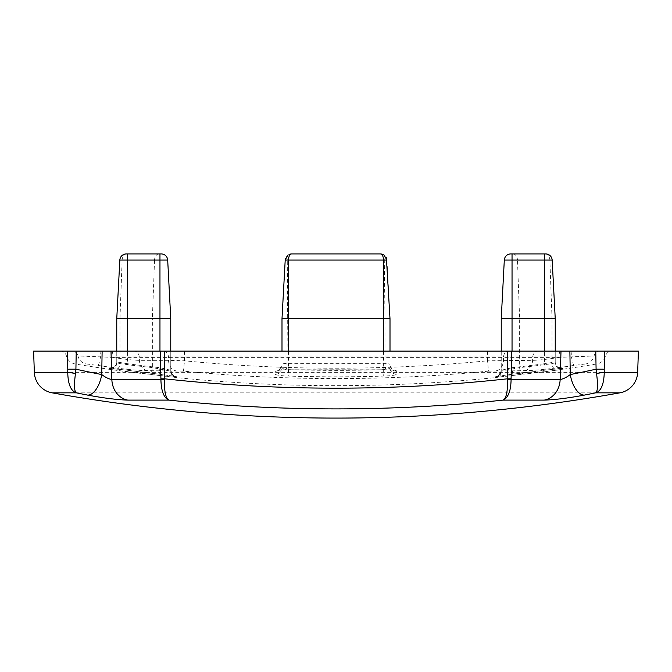 <?xml version="1.0" encoding="UTF-8"?>
<svg xmlns="http://www.w3.org/2000/svg" width="672" height="672" viewBox="0 0 672 672"><rect width="100%" height="100%" fill="white"/><g stroke="black" fill="none" stroke-linecap="round" stroke-linejoin="round"><path stroke-width="0.5" stroke-dasharray="3.36 2.52" d="M555.24 351.12L555.24 362.83L552.031 363.628A6.476 4.528 81.9 0 0 557.046 370.079A6.476 4.528 81.9 0 0 557.491 370.045L562.649 369.247L562.649 368.399L545.303 370.138L544.438 363.72L555.24 361.99A6.476 6.476 -0 0 0 562.649 368.399M512.921 253.924A6.476 4.553 90 0 1 517.465 260.064L552.166 260.064A6.476 6.476 0 0 0 545.698 253.924L510.787 253.924A6.476 6.476 0 0 0 504.311 260.064L517.465 260.064L519.632 318.721L519.632 367.584L501.236 371.045L501.236 318.721L552.031 318.721L552.031 363.628A1562.753 1111.874 90 0 1 519.632 367.584A6.476 4.544 84.2 0 0 524.513 374.052A6.476 4.544 84.2 0 0 524.84 374.035A6.476 4.544 84.2 0 0 524.958 374.018A1569.204 1116.461 -90 0 0 555.996 370.255A1569.204 1116.461 -90 0 0 557.491 370.045M501.236 351.12L501.236 370.255A6.476 6.476 0 0 1 495.415 376.698L512.77 374.153A1575.227 1575.227 0 0 0 545.303 370.138L545.303 370.146A1575.227 1575.227 0 0 1 512.77 374.161L512.039 367.718A1568.75 1568.75 0 0 0 544.438 363.72L544.438 351.12M176.585 377.496A6.476 6.476 180 0 1 170.764 371.045L170.764 318.721L152.368 318.721L154.535 260.064L122.128 260.064A6.476 4.553 90 0 1 126.68 253.924L126.302 253.924A6.476 6.476 0 0 0 119.834 260.064L122.128 260.064L119.969 318.721L119.969 363.628L116.76 362.83L116.76 318.721L152.368 318.721L152.368 367.584A6.476 4.544 95.8 0 1 147.487 374.052A6.476 4.544 95.8 0 1 147.16 374.035A6.476 4.544 95.8 0 1 147.042 374.018L176.585 377.597L176.585 376.698L159.23 374.153A1575.227 1575.227 0 0 1 126.697 370.138L127.562 363.72A1568.75 1568.75 0 0 0 159.961 367.718L170.764 370.255L170.764 371.154L152.368 367.584A1562.753 1111.874 -90 0 1 119.969 363.628A6.476 4.528 98.1 0 1 114.954 370.079A6.476 4.528 98.1 0 1 114.509 370.045A1569.204 1116.461 90 0 0 116.004 370.255A1569.204 1116.461 90 0 0 147.042 374.018M159.23 374.153L159.23 374.161A1575.227 1575.227 0 0 1 126.697 370.146L109.351 368.399L109.351 369.247A6.476 6.476 -0 0 0 116.76 362.83L116.76 361.99L127.562 363.72L127.562 351.12M109.351 368.399A6.476 6.476 0 0 0 116.76 361.99C116.18 368.281 109.628 368.894 110.804 368.399L126.697 370.146M170.764 351.12L170.764 370.255C172.452 374.732 173.922 376.757 175.174 376.354L159.23 374.161L159.961 367.718L159.961 351.12M396.732 374.195A6.476 6.434 0 0 1 390.004 367.76L390.004 364.711C389.819 363.88 388.156 363.426 384.989 363.359L287.011 363.359C283.844 363.426 282.181 363.88 281.996 364.711A6.476 6.426 -0 0 1 275.268 371.129C275.671 370.289 279.031 369.835 285.331 369.776L386.669 369.776C392.969 369.835 396.32 370.289 396.732 371.129L396.732 374.195C395.976 375.119 391.642 375.749 383.712 376.085A1567.927 1567.927 0 0 1 288.288 376.085C280.367 375.757 276.032 375.119 275.268 374.195L275.268 371.129M396.732 371.129A6.476 6.426 -0 0 1 390.004 364.711C390.743 369.894 394.279 370.591 393.406 370.205L386.459 369.844A6.476 1.47 -90 0 1 384.989 363.359L384.989 318.721L390.004 318.721L390.004 364.711M380.461 253.924L291.547 253.924C289.313 254.159 288.028 256.208 287.708 260.064L285.071 260.064L281.996 318.721L281.996 367.76A6.476 6.434 0 0 1 275.268 374.195M560.288 351.12A6.476 1.26 -90 0 0 559.028 357.378C547.537 359.293 538.726 360.276 532.585 360.335L487.494 360.805L488.536 371.129L524.504 370.658C536.113 370.482 552.628 368.735 574.056 365.4L585.757 363.947L596.887 363.947A10.802 10.802 0 0 0 605.556 355.984A6.476 6.476 0 0 1 611.831 351.12L60.169 351.12A6.476 6.476 0 0 1 66.444 355.984A10.802 10.802 0 0 0 75.113 363.947L86.243 363.947A10.802 10.34 -90 0 1 77.935 355.984L112.972 357.378A6.476 1.26 90 0 0 111.712 351.12M585.757 363.947A10.802 10.34 -90 0 0 594.065 355.984L77.935 355.984A6.476 6.208 -90 0 0 71.929 351.12M33.6 351.12L638.4 351.12M60.169 351.12L611.831 351.12M52.114 392.843L619.886 392.843M496.583 370.658A10.802 7.988 90 0 0 503.462 360.335L503.504 357.378L559.028 357.378L594.065 355.984A6.476 6.208 -90 0 1 600.071 351.12M163.708 351.12A6.476 4.788 90 0 1 168.496 357.378L168.538 360.335L139.415 360.335C133.274 360.276 124.463 359.293 112.972 357.378L503.504 357.378A6.476 4.788 -90 0 1 508.292 351.12M86.243 363.947L97.944 365.4C119.372 368.735 135.887 370.482 147.496 370.658L183.464 371.129A1563.526 1562.576 180 0 0 336 378.58A1563.526 1562.576 180 0 0 488.536 371.129M109.351 369.247L114.509 370.045M495.415 376.698L495.415 377.597L524.958 374.018M487.544 351.12L487.494 360.805A1552.824 1551.875 -0 0 1 336 368.206A1552.824 1551.875 -0 0 1 184.506 360.805L168.538 360.335A10.802 7.988 -90 0 0 175.417 370.658M570.797 351.12A6.476 0.622 -90 0 1 571.41 356.53A10.802 1.302 80.9 0 0 574.056 365.4M97.944 365.4A10.802 1.302 -80.9 0 0 100.59 356.53A6.476 0.622 90 0 1 101.203 351.12M184.456 351.12L184.506 360.805L183.464 371.129M281.996 318.721L384.989 318.721L384.292 260.064L386.929 260.064L390.004 318.721M281.996 351.12L281.996 367.76C282.349 368.676 284.516 369.306 288.481 369.642L288.288 376.085M288.481 351.12L288.481 369.642A1561.484 1561.484 0 0 0 383.519 369.642C387.492 369.306 389.651 368.676 390.004 367.76L390.004 351.12M495.415 377.496A6.476 6.476 180 0 0 501.236 371.045L501.236 370.255L512.039 367.718L512.039 351.12M545.32 253.924A6.476 4.553 90 0 1 549.872 260.064L552.031 318.721L555.24 318.721L555.24 362.83A6.476 6.476 -0 0 0 562.649 369.247M116.76 351.12L116.76 361.99M383.519 351.12L383.712 376.085M170.764 370.255A6.476 6.476 -0 0 0 176.585 376.698M552.166 260.064L555.24 318.721M159.079 253.924A6.476 4.553 90 0 0 154.535 260.064L167.689 260.064A6.476 6.476 0 0 0 161.213 253.924L127.562 253.924M386.375 257.762L382.763 254.344M380.453 253.924C382.746 254.226 384.023 256.276 384.292 260.064L287.708 260.064L287.011 363.359A6.476 1.47 -90 0 1 285.541 369.844L278.292 370.322L279.35 369.785L281.996 364.711M289.229 254.352L287.456 255.377M287.196 255.595L285.281 258.754M637.661 372.338L34.339 372.338M524.504 370.658A10.802 9.374 90 0 0 532.585 360.335L532.669 357.378A6.476 5.628 -90 0 1 538.297 351.12M147.496 370.658A10.802 9.374 -90 0 1 139.415 360.335L139.331 357.378A6.476 5.628 90 0 0 133.703 351.12M501.236 371.045L497.792 376.774L496.163 377.362L555.996 370.255A1576.798 1576.798 0 0 0 596.887 363.947L75.113 363.947A1576.798 1576.798 0 0 0 116.004 370.255L175.837 377.362C173.998 377.588 172.309 375.48 170.764 371.045M285.331 369.776A6.476 1.47 -90 0 0 285.541 369.844L386.459 369.844A6.476 1.47 -90 0 0 386.669 369.776M512.77 374.153L497.137 376.244C496.297 376.614 500.464 375.824 501.236 370.255M170.764 371.154C171.058 374.791 172.998 376.933 176.585 377.597A1576.798 1576.798 0 0 0 495.415 377.597C499.002 376.933 500.942 374.791 501.236 371.154M545.303 370.146L561.196 368.399L559.516 368.063C556.752 366.828 555.324 364.804 555.24 361.99M384.594 255.41L383.645 254.764M288.355 254.764L287.406 255.41"/><path stroke-width="1.01" d="M637.661 372.338L638.4 351.12L76.23 351.12L75.911 369.188A1587.407 1373.896 94 0 0 101.724 374.556C105.42 377.378 108.797 379.025 111.854 379.504L160.91 379.504L160.91 378.815L164.648 378.815A1571.665 1570.708 180 0 0 336 388.172A1571.665 1570.708 180 0 0 507.352 378.815L507.394 379.73C507.814 391.146 506.411 397.933 503.185 400.109A1593.052 1592.086 -0 0 1 336 408.895A1593.052 1592.086 -0 0 1 168.815 400.109L127.798 400.109C117.214 399.79 103.816 398.118 87.595 395.094A1609.003 1392.594 -86 0 1 76.398 392.843C70.871 391.087 67.99 384.25 67.746 372.338L67.788 369.188L75.911 369.188L75.466 373.43L67.746 372.338L34.339 372.338A21.596 21.596 0 0 0 52.114 392.843A1609.196 1609.196 0 0 0 619.886 392.843L595.602 392.843C601.054 391.222 603.935 384.384 604.254 372.338L596.534 373.43L596.089 369.188L604.212 369.188L604.254 372.338L637.661 372.338A21.596 21.596 0 0 1 619.886 392.843M76.23 351.12L33.6 351.12L34.339 372.338M507.352 351.12L507.352 378.815L511.09 378.815L511.09 379.504L560.146 379.504C563.195 379.025 566.572 377.378 570.276 374.556L569.873 351.12M596.534 373.43C598.063 385.073 597.752 391.541 595.602 392.843A1609.003 1392.594 86 0 1 584.405 395.094C568.142 398.126 554.744 399.798 544.202 400.109L503.185 400.109C508.267 397.648 510.905 390.776 511.09 379.504L507.394 379.73M52.114 392.843L76.398 392.843C74.264 391.684 73.954 385.216 75.466 373.43M102.127 351.12L101.724 374.556A21.596 10.76 101.1 0 1 87.595 395.094M160.91 379.504C161.171 390.961 163.808 397.824 168.815 400.109C165.539 397.715 164.136 390.928 164.606 379.73L160.91 379.504M164.648 351.12L164.606 379.73M584.405 395.094A21.596 10.76 -101.1 0 1 570.276 374.556A1587.407 1373.896 -94 0 0 596.089 369.188L595.77 351.12M386.375 257.762L390.004 318.721L281.996 318.721L281.996 351.12M390.004 318.721L390.004 351.12M545.698 253.924A6.476 6.476 0 0 1 552.166 260.064L504.311 260.064A6.476 6.476 0 0 1 510.787 253.924L545.698 253.924A6.476 6.476 0 0 1 552.166 260.064L555.24 318.721L501.236 318.721L501.236 351.12M555.24 318.721L555.24 351.12M170.764 351.12L170.764 318.721L167.689 260.064L170.764 318.721L116.76 318.721L116.76 351.12M504.311 260.064L501.236 318.721L504.311 260.064A6.476 6.476 0 0 1 510.787 253.924M159.961 253.924L159.961 260.064L119.834 260.064L116.76 318.721L119.834 260.064A6.476 6.476 0 0 1 126.302 253.924L161.213 253.924A6.476 6.476 0 0 1 167.689 260.064L159.961 260.064L159.961 351.12M127.562 351.12L127.562 253.924L126.68 253.924M285.281 258.754L281.996 318.721M381.604 254.024L383.88 254.898L386.929 260.064L288.481 260.064C288.733 256.166 289.758 254.117 291.547 253.924L380.453 253.924C382.284 254.192 383.309 256.242 383.519 260.064L383.519 351.12M290.396 254.024L289.229 254.352M288.12 254.898L285.071 260.064L288.481 260.064L288.481 351.12M67.788 369.188L67.234 351.12M604.212 369.188L604.766 351.12M544.202 400.109A21.596 18.749 -90 0 0 560.146 379.504L561.002 351.12M511.09 378.815L511.745 351.12M160.91 378.815L160.255 351.12M127.798 400.109A21.596 18.749 90 0 1 111.854 379.504L110.998 351.12M512.039 253.924L512.039 351.12M544.438 253.924L544.438 351.12M126.302 253.924A6.476 6.476 0 0 0 119.834 260.064M167.689 260.064A6.476 6.476 0 0 0 161.213 253.924M382.595 254.285L380.453 253.924M291.547 253.924L289.405 254.285M383.88 254.898L382.738 254.335"/></g></svg>
